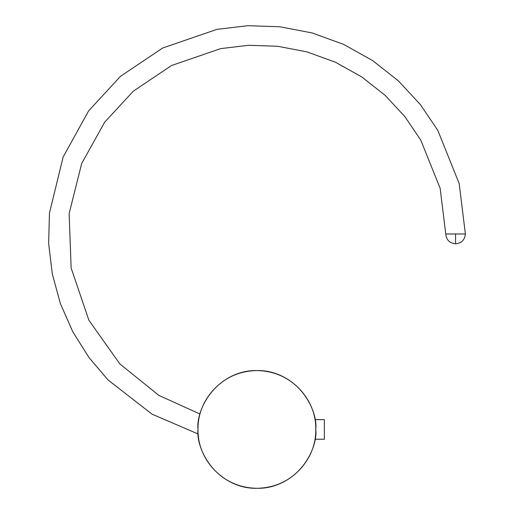 <?xml version="1.0" encoding="UTF-8"?>
<svg xmlns="http://www.w3.org/2000/svg" width="514" height="514" viewBox="0 0 514 514"><rect width="100%" height="100%" fill="white"/><g stroke="black" fill="none" stroke-linecap="round" stroke-linejoin="round"><path stroke-width="0.77" d="M315.763 429.434C318.127 446.653 300.465 487.497 256.897 488.3C213.329 487.497 195.667 446.653 198.031 429.434C195.667 412.215 213.329 371.371 256.897 370.568C300.465 371.371 318.127 412.215 315.763 429.434C316.585 397.984 288.354 369.746 256.897 370.568C225.447 369.746 197.209 397.977 198.031 429.434C197.209 460.885 225.44 489.122 256.897 488.3C288.341 489.129 316.585 460.891 315.763 429.434M324.347 429.434L324.347 439.245L324.347 429.434M324.347 439.245L324.347 419.623L324.347 439.245L314.947 439.245M200.062 414.078L158.787 395.35L119.846 363.918L88.883 320.222L71.131 268.012L69.139 213.593L81.681 163.503L104.689 122.178L133.319 91.164L171.496 65.535L220.699 48.618L248.577 45.303L277.676 46.266L306.993 51.888L335.411 62.213L361.811 76.946L385.243 95.437L405.013 116.813L420.748 140.065L440.157 188.336L445.754 233.979L465.376 233.979L459.195 183.594L437.774 130.305L420.401 104.638L398.581 81.045L372.714 60.626L343.564 44.365L312.197 32.967L279.834 26.767L247.716 25.7L216.94 29.362L162.623 48.033L120.482 76.323L88.633 110.883L63.126 157.059L49.466 213.066L48.624 243.283L52.261 273.814L60.408 303.658L72.815 331.838L88.948 357.5L108.088 379.987L152.022 414.155L198.205 434.022M455.565 233.979L465.376 233.979L455.565 233.979L455.565 243.79C449.609 243.206 446.338 239.935 445.754 233.979M314.947 419.623L324.347 419.623M465.376 233.979C464.791 239.935 461.521 243.206 455.565 243.79"/></g></svg>
